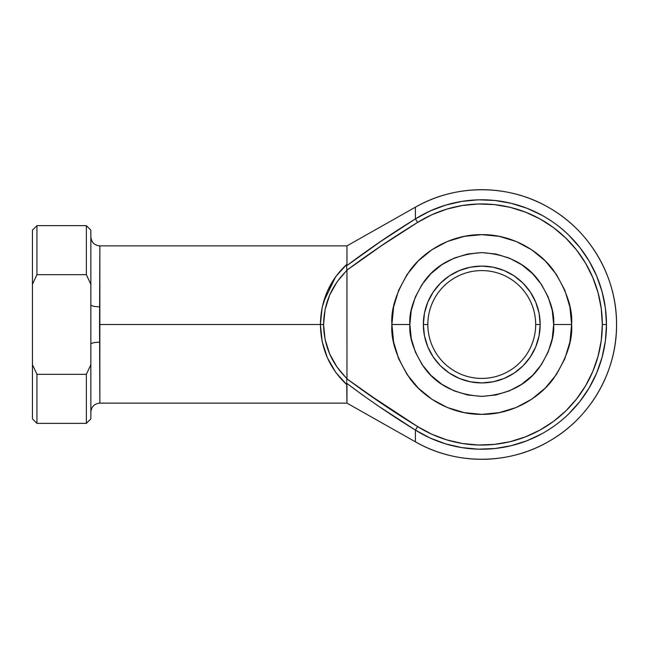 <?xml version="1.0" encoding="UTF-8"?>
<svg xmlns="http://www.w3.org/2000/svg" width="649" height="649" viewBox="0 0 649 649"><rect width="100%" height="100%" fill="white"/><g stroke="black" fill="none" stroke-linecap="round" stroke-linejoin="round"><path stroke-width="0.97" d="M415.409 207.169L415.409 218.891L430.027 211.014L445.563 205.149L461.731 201.401L478.264 199.827L494.854 200.468L511.217 203.307L527.053 208.297L542.093 215.346C552.737 221.414 561.612 227.994 568.702 235.084L579.808 247.423L589.178 261.133L596.65 275.963L602.077 291.661L605.371 307.934L606.474 324.5L605.371 341.066L602.077 357.339L596.65 373.037L589.178 387.867L579.808 401.577L568.702 413.916C561.612 421.006 552.737 427.586 542.093 433.654L527.053 440.703L511.217 445.693L494.854 448.532L478.264 449.173L461.731 447.599L445.563 443.851L430.027 437.986L415.409 430.109L415.409 441.831C456.158 465.357 509.246 465 549.679 440.931C590.525 417.591 616.972 371.553 616.55 324.5C616.972 277.447 590.525 231.409 549.679 208.069C509.246 184 456.158 183.643 415.409 207.169L346.964 245.874L346.964 264.184L346.964 245.874L99.849 245.874L99.565 324.5L320.395 324.5L322.155 307.448L327.364 291.214L335.768 276.555L346.964 264.184L346.736 265.709L380.557 241.558L415.409 218.891L415.409 207.169A134.789 134.789 0 0 1 616.55 324.5A134.789 134.789 0 0 1 415.409 441.831L415.409 430.109A124.722 124.722 0 0 0 606.474 324.5L602.321 324.5A120.56 120.56 0 0 1 417.623 426.588L415.409 430.109L380.557 407.442M539.043 313.102L540.171 324.5L535.676 324.5A53.916 53.916 0 0 0 481.761 270.584A53.916 53.916 0 0 0 427.837 324.5A53.916 53.916 0 0 0 481.761 378.416A53.916 53.916 0 0 0 535.676 324.5L540.171 324.5A58.41 58.41 0 0 1 481.761 382.91A58.41 58.41 0 0 1 423.351 324.5L427.837 324.5A53.916 53.916 0 0 1 481.761 270.584A53.916 53.916 0 0 1 535.676 324.5A53.916 53.916 0 0 1 481.761 378.416A53.916 53.916 0 0 1 427.837 324.5L423.351 324.5L424.47 313.102L427.796 302.15L433.191 292.05L440.452 283.199L449.311 275.93L459.403 270.536L470.363 267.21L481.761 266.09L493.151 267.21L504.111 270.536L514.211 275.93L523.062 283.199L530.322 292.05L535.725 302.15L539.043 313.102L540.171 324.5L539.043 335.898L535.725 346.85L530.322 356.95L523.062 365.801L514.211 373.07L504.111 378.464L493.151 381.79L481.761 382.91L470.363 381.79L459.403 378.464L449.311 373.07L440.452 365.801L433.191 356.95L427.796 346.85L424.47 335.898L423.351 324.5L424.47 313.102M569.895 342.031L571.623 324.5C572.816 308.883 566.828 290.906 553.646 270.584C539.854 251.285 512.264 234.281 481.761 234.638C451.25 234.281 423.659 251.285 409.868 270.584C396.685 290.906 390.698 308.883 391.899 324.5L409.868 324.5C408.911 312.007 413.705 297.623 424.243 281.366C436.728 263.916 455.898 254.335 481.761 252.607C507.615 254.335 526.785 263.916 539.27 281.366C549.817 297.623 554.603 312.007 553.646 324.5L571.623 324.5L569.895 342.031L564.776 358.889L556.477 374.424L545.298 388.045L531.685 399.216L516.15 407.523L499.292 412.634L481.761 414.362L464.23 412.634L447.372 407.523L431.836 399.216L418.216 388.045L407.037 374.424L398.737 358.889L393.627 342.031L391.899 324.5L393.627 306.969L398.737 290.111L407.037 274.576L418.216 260.955L431.836 249.784L447.372 241.477L464.23 236.366L481.761 234.638L499.292 236.366L516.15 241.477L531.685 249.784L545.298 260.955L556.477 274.576L564.776 290.111L569.895 306.969L571.623 324.5L569.895 306.969M393.375 340.725L391.972 328.199M393.862 343.183L394.746 346.964L393.854 343.167M392.004 328.905L392.004 320.103L393.375 308.283M393.318 340.409L392.767 337.001M393.829 305.955L394 305.168M394.13 304.592L394.243 304.089M394.641 302.466L394.324 303.756L394.641 302.466M329.668 295.052L325.108 309.459L323.567 324.5L325.108 339.541L329.668 353.948L337.058 367.139L346.955 378.846L381.782 403.467L417.623 426.588L431.747 434.205L446.763 439.876L462.404 443.494L478.378 445.011L494.424 444.395L510.236 441.653L525.544 436.826L540.082 430.019L553.581 421.331L565.806 410.939L576.539 399.005L585.601 385.749L592.813 371.415L598.062 356.244L601.25 340.514L602.321 324.5L601.25 308.486L598.062 292.756L592.813 277.585L585.601 263.251L576.539 249.995L565.806 238.061L553.581 227.669L540.082 218.981L525.544 212.174L510.236 207.347L494.424 204.605L478.378 203.989L462.404 205.506L446.763 209.124L431.747 214.795L417.623 222.412L381.782 245.533L346.955 270.154L346.964 378.554L346.955 270.154L337.058 281.861L329.733 294.897M381.782 245.533L417.623 222.412A120.56 120.56 0 0 1 602.321 324.5L606.474 324.5A124.722 124.722 0 0 0 415.409 218.891L417.623 222.412L415.409 218.891C391.777 233.429 368.883 249.038 346.736 265.709L346.964 264.184C329.749 280.149 320.89 300.252 320.395 324.5L99.565 324.5L99.849 403.126L346.964 403.126L346.964 384.816L335.768 372.445L327.364 357.786L322.155 341.552L320.395 324.5L323.567 324.5C323.948 303.27 331.744 285.252 346.964 270.446L346.955 270.154C369.768 253.167 393.326 237.25 417.623 222.412M363.456 395.639L346.736 383.291C368.883 399.962 391.777 415.571 415.409 430.109L417.623 426.588L364.178 391.428M564.776 290.111L556.477 274.576M431.836 249.784L418.216 260.955M393.643 342.12L393.829 343.045M394.746 346.964L398.737 358.889M431.836 399.216L447.372 407.523M531.685 399.216L545.298 388.045M90.86 284.311L90.86 230.144L90.86 304.787L90.86 284.311L86.366 274.673L86.366 225.649L86.366 274.673L90.86 284.311M415.409 430.109C391.777 415.571 368.883 399.962 346.736 383.291L346.964 403.126L415.409 441.831M36.944 274.673L86.366 274.673L36.944 274.673L36.944 225.649L36.944 274.673L32.45 284.311L32.45 418.856L36.944 423.351L36.944 374.327L36.944 423.351L86.366 423.351L86.366 374.327L36.944 374.327L32.45 364.689L32.45 284.311L36.944 274.673M90.86 418.856L90.86 364.689L86.366 374.327L86.366 423.351L90.86 418.856L90.86 344.213L90.86 364.689L86.366 374.327L36.944 374.327L32.45 364.689L32.45 418.856M32.45 230.144L32.45 284.311L32.45 230.144L36.944 225.649L86.366 225.649L90.86 230.144M90.86 236.885C91.404 242.337 94.397 245.33 99.849 245.874L99.849 306.807A8.989 2.02 0 0 1 90.86 304.787A8.989 2.02 180 0 0 99.849 306.807L99.849 342.193A8.989 2.02 0 0 0 90.86 344.213L90.86 304.787L90.86 344.213A8.989 2.02 180 0 1 99.849 342.193L99.849 403.126C94.397 403.67 91.404 406.663 90.86 412.115M521.699 264.727L509.27 258.083L495.779 253.994L481.761 252.607L467.734 253.994L454.243 258.083L441.815 264.727L430.928 273.667L421.988 284.562L415.344 296.991L411.247 310.473L409.868 324.5L411.247 338.527L415.344 352.009L421.988 364.438L430.928 375.333L441.815 384.273L454.243 390.917L467.734 395.006L481.761 396.393L495.779 395.006L509.27 390.917L521.699 384.273L532.594 375.333L541.534 364.438L548.178 352.009L552.267 338.527L553.646 324.5L552.267 310.473L548.178 296.991L541.534 284.562L532.594 273.667L521.699 264.727M424.47 335.898L423.351 324.5A58.41 58.41 0 0 1 481.761 266.09A58.41 58.41 0 0 1 540.171 324.5L539.043 335.898M530.322 356.95L523.062 365.801L514.211 373.07M493.151 381.79L481.761 382.91L470.363 381.79M449.311 373.07L440.452 365.801L433.191 356.95M433.191 292.05L440.452 283.199L449.311 275.93M470.363 267.21L481.761 266.09L493.151 267.21M514.211 275.93L523.062 283.199L530.322 292.05M393.31 308.616L392.767 311.999M393.854 305.833L394.324 303.756M409.868 324.5L391.899 324.5C390.698 340.117 396.685 358.094 409.868 378.416C423.659 397.715 451.25 414.719 481.761 414.362C512.264 414.719 539.854 397.715 553.646 378.416C566.828 358.094 572.816 340.117 571.623 324.5L553.646 324.5C554.603 336.993 549.817 351.377 539.27 367.634C526.785 385.084 507.615 394.665 481.761 396.393C455.898 394.665 436.728 385.084 424.243 367.634C413.705 351.377 408.911 336.993 409.868 324.5M346.615 266.771L346.955 270.154M346.704 265.855L346.631 266.447M323.486 302.036L335.72 276.628M417.623 426.588C393.326 411.75 369.768 395.833 346.955 378.846L346.964 378.554C331.744 363.748 323.948 345.73 323.567 324.5L320.395 324.5C320.89 348.748 329.749 368.851 346.964 384.816L346.623 382.326M346.947 378.919L346.68 381.247M346.68 267.753L346.736 265.709"/></g></svg>
